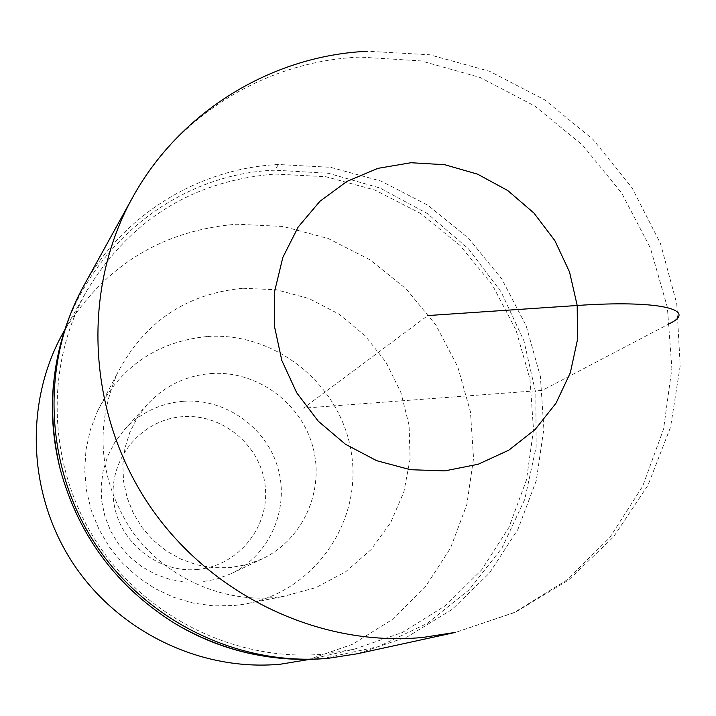 <?xml version="1.0" encoding="UTF-8"?>
<svg xmlns="http://www.w3.org/2000/svg" width="716" height="716" viewBox="0 0 716 716"><rect width="100%" height="100%" fill="white"/><g stroke="black" fill="none" stroke-linecap="round" stroke-linejoin="round"><path stroke-width="0.54" stroke-dasharray="3.58 2.69" d="M278.381 164.501C198.654 168.323 122.642 214.737 83.521 286.284C122.642 214.737 198.654 168.323 278.381 164.501L330.515 167.311L381.019 181.085L427.712 205.125L468.577 238.294L501.88 279.133L526.179 325.861L540.392 376.482L543.856 428.786L536.302 480.508L517.963 529.321L489.511 572.988L452.1 609.432L407.341 636.846L357.221 653.78L407.332 636.846L452.1 609.432L489.511 572.997L517.963 529.321L536.302 480.508L543.856 428.795L540.392 376.482L526.179 325.861L501.88 279.133L468.577 238.294L427.712 205.125L381.019 181.085L330.515 167.311L278.381 164.501L274.846 170.193C162.29 174.265 61.683 269.01 53.261 386.461M252.587 654.084C276.68 659.051 300.801 660.385 324.939 658.093L378.263 646.655L427.076 623.493L468.998 589.948L502.041 547.874L524.738 499.446L536.132 447.088L535.819 393.353L523.933 340.78L501.093 291.824L468.416 248.756L427.416 213.601L379.99 188.013L328.331 173.272L274.855 170.193M275.248 174.051L325.807 176.718L374.817 190L420.14 213.216L459.86 245.284L492.268 284.798L515.985 330.04L529.956 379.077L533.518 429.797L526.448 479.997L508.915 527.432L481.591 569.954L445.576 605.548L402.401 632.461L353.981 649.296L324.527 654.039C237.551 662.416 146.458 618.409 96.955 542.647C47.525 466.823 44.141 366.279 86.887 290.669C130.41 219.427 193.195 180.548 275.248 174.051M307.835 659.794L352.326 644.346L392.073 619.662L425.295 587.013L450.57 547.991L466.868 504.44L473.553 458.347L470.439 411.781L457.73 366.762L436.026 325.252L406.294 289.031L369.823 259.675L328.161 238.5L283.115 226.471L236.638 224.206C161.243 230.516 103.56 266.406 63.617 331.875M243.064 288.253L276.555 289.792L309.035 298.563L338.981 314.091L365.035 335.661L386.005 362.233L400.924 392.601L409.087 425.367L410.098 459.01L403.86 491.982L390.614 522.716L370.933 549.745L345.694 571.735L316.051 587.567L283.429 596.419L274.112 597.556C219.839 602.442 163.525 576.12 131.404 530.279C99.068 479.604 94.387 427.318 117.343 373.412C144.131 322.102 186.044 293.712 243.064 288.253M207.139 336.529C157.413 341.505 120.888 366.35 97.564 411.074L90.314 429.931L85.992 449.764L84.703 470.117L86.484 490.514L91.317 510.49L99.085 529.563L109.611 547.31L122.66 563.295L137.919 577.159L155.032 588.579L173.603 597.287L193.186 603.087L213.323 605.87L233.568 605.575L241.686 604.581C311.514 594.191 361.661 524.828 351.753 455.609C342.758 386.264 276.564 331.481 207.139 336.529M210.773 373.555C256.006 370.217 300.344 401.855 312.588 445.889C325.154 489.825 303.459 539.363 262.351 558.811L246.528 564.673L229.845 567.654L213.261 567.672L196.837 564.835L181.076 559.214L166.425 550.971L153.349 540.356L142.224 527.674L133.382 513.3L127.099 497.665L123.555 481.25L122.839 464.532L124.978 448.01L129.891 432.169L137.418 417.491L147.344 404.379C164.546 385.951 185.686 375.676 210.773 373.555M183.224 401.291C159.829 403.323 140.103 412.944 124.056 430.137L114.793 442.363L107.758 456.047L103.167 470.797L101.162 486.182L101.806 501.737L105.091 517.015L110.917 531.549L119.133 544.912L129.471 556.699L141.643 566.562L155.265 574.205L169.943 579.414L185.238 582.036L200.686 582.001L216.241 579.217L231.008 573.74C269.359 555.598 289.703 509.434 278.068 468.506C266.728 427.488 225.397 398.087 183.224 401.291M197.24 569.462C238.043 566.141 269.646 527.173 265.251 486.656C261.438 446.086 222.918 413.418 182.49 416.694C142.019 419.361 109.36 457.793 113.441 498.971C116.923 540.195 156.5 573.391 197.24 569.462M669.809 323.48L542.388 390.318L303.45 408.156L427.774 315.568M132.299 198.028C178.123 114.247 267.158 60.726 360.3 57.092L421.214 60.923L480.221 77.525L534.798 106.049L582.636 145.169L621.712 193.159L650.379 247.969L667.366 307.262L671.868 368.525L663.562 429.099L642.637 486.307L609.844 537.51L566.463 580.282L514.33 612.457L455.752 632.326L515.225 612.332L568.665 579.969L613.603 536.848L648.052 485.099L670.534 427.184L680.2 365.778L676.754 303.656L660.474 243.53L632.147 188.004L593.045 139.441L544.84 99.945L489.583 71.278L429.636 54.765L367.621 51.266M324.939 658.093L327.865 658.362M64.431 330.434L86.887 290.669M309.455 659.427L353.981 649.296M97.564 411.074L117.343 373.412M241.686 604.581L283.429 596.419M124.056 430.137L147.344 404.379M231.008 573.74L262.351 558.811"/><path stroke-width="1.07" d="M53.261 386.461C50.934 414.296 53.261 441.933 60.242 469.365C44.893 404.907 52.653 343.877 83.521 286.284C40.445 364.14 44.616 467.083 95.631 544.554C146.726 621.962 240.102 666.784 329.172 658.165L357.221 653.78L329.172 658.165C240.102 666.784 146.726 621.962 95.631 544.554C44.616 467.083 40.445 364.14 83.521 286.284L132.299 198.028C179.188 112.108 271.283 55.562 367.621 51.266M60.242 469.365C78.474 535.729 116.771 587.156 175.134 623.636C199.424 638.189 225.245 648.338 252.587 654.084M64.431 330.434L63.617 331.875C24.371 401.318 27.378 493.288 72.504 562.534C117.701 631.718 200.99 671.868 280.797 664.153L309.455 659.427M427.774 315.568L577.203 305.49C657.512 299.825 698.735 309.41 669.809 323.48M327.865 658.362L357.221 653.78L455.752 632.326L422.879 637.446C318.414 647.479 208.07 594.262 147.478 502.543C86.976 410.751 81.839 289.175 132.299 198.028M410.984 162.729L444.77 164.716L477.563 174.158L507.769 190.554L533.957 213.091L554.882 240.665L569.533 271.964L577.203 305.49L577.49 339.626L570.339 372.741L556.028 403.18L535.201 429.439L508.843 450.158L478.216 464.237L444.842 470.886L410.411 469.705L376.679 460.683L345.434 444.251L318.298 421.223L296.719 392.789L281.818 360.452L274.371 325.905L274.729 290.965L282.829 257.429L298.178 227.026L319.945 201.259L346.965 181.399L377.833 168.358L410.984 162.729M175.134 623.636C222.846 651.587 273.915 663.15 328.322 658.317L329.172 658.165"/></g></svg>
